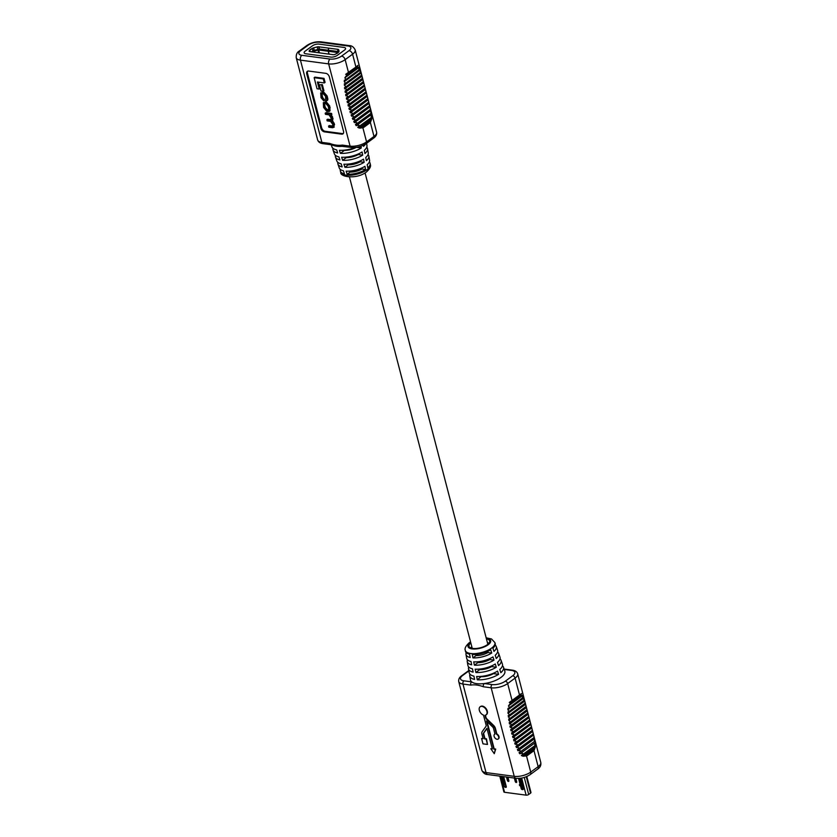 <?xml version="1.0" encoding="UTF-8"?>
<svg xmlns="http://www.w3.org/2000/svg" width="837" height="837" viewBox="0 0 837 837"><rect width="100%" height="100%" fill="white"/><g stroke="black" fill="none" stroke-linecap="round" stroke-linejoin="round"><path stroke-width="1.26" d="M526.557 756.093L533.996 750.643L535.387 746.855L523.188 755.79L526.557 756.093L526.002 753.959M512.662 702.756L520.101 697.305L521.493 693.528L509.294 702.452L512.662 702.756L512.108 700.621M488.975 643.151A10.651 4.279 -14.6 0 0 488.18 642.879L488.41 643.779M470.823 642.942A10.651 4.279 -14.6 0 0 469.023 646.3A10.651 4.279 -14.6 0 0 476.347 648.476A10.651 4.279 -14.6 0 0 487.343 644.678A10.651 4.279 -14.6 0 0 489.645 640.922A10.651 4.279 -14.6 0 0 486.433 638.872M481.589 738.516L482.98 743.852L487.5 744.449L486.109 739.113L484.602 738.914L483.441 734.488A2.511 1.611 53.8 0 1 483.619 732.95L486.946 728.326L492.323 748.948L490.806 748.749L494.269 753.666L495.337 749.356L493.82 749.146L486.475 720.95L492.543 726.83A2.511 1.611 53.8 0 1 493.558 728.525L494.981 734.007A3.013 1.936 -126.2 0 0 494.604 734.195A3.013 1.936 -126.2 0 0 494.824 737.763A3.013 1.936 -126.2 0 0 498.161 739.05A3.013 1.936 -126.2 0 0 498.559 736.633A3.013 1.936 -126.2 0 0 496.477 734.206L495.044 728.724A4.499 2.888 -126.2 0 0 493.234 725.689L486.6 719.265A2.511 1.611 53.8 0 1 485.586 717.571L485 715.3A5.022 3.233 -126.2 0 0 486.088 714.892A5.022 3.233 -126.2 0 0 486.433 710.1A5.022 3.233 -126.2 0 0 481.955 706.386A5.022 3.233 -126.2 0 0 480.145 706.784A5.022 3.233 -126.2 0 0 479.601 711.126A5.022 3.233 -126.2 0 0 483.504 715.101L486.067 724.947A2.511 1.611 53.8 0 1 485.899 726.485L482.258 731.538A4.499 2.888 -126.2 0 0 481.955 734.29L483.106 738.715L481.589 738.516L483.022 738.38M480.333 706.658A5.022 3.233 53.8 0 1 480.522 706.512A5.022 3.233 53.8 0 1 482.332 706.114A5.022 3.233 53.8 0 1 486.81 709.828A5.022 3.233 53.8 0 1 486.454 714.62A5.022 3.233 53.8 0 1 486.266 714.746M535.628 745.045L533.713 749.575L526.274 755.026C524.778 756.439 523.135 756.596 521.367 755.487C523.627 753.52 523.251 752.892 520.248 753.614L535.199 742.66C534.477 744.668 534.623 745.464 535.628 745.045L535.418 745.265M519.808 753.792L519.066 752.693C521.116 751.04 520.834 750.36 518.218 750.663L534.456 738.778C534.247 740.546 534.424 741.3 534.979 741.038L519.871 752.222M517.967 750.758L517.381 749.565C519.358 748.048 519.107 747.357 516.638 747.504L533.587 735.012L534.058 737.502L518.197 749.115M516.471 747.556L515.969 746.342C517.904 744.909 517.674 744.208 515.278 744.239L532.688 731.444L533.211 733.871L516.785 745.903M515.163 744.281L514.713 743.047C516.628 741.666 516.419 740.965 514.064 740.933L531.777 727.928L532.332 730.324L515.54 742.618M513.991 740.954L513.583 739.709C515.487 738.36 515.289 737.659 512.966 737.585L530.878 724.444L531.443 726.819L514.42 739.28M512.914 737.606L512.537 736.34C514.462 735.022 514.263 734.311 511.951 734.216L529.978 721.013L524.391 700.004C523.91 700.799 523.721 700.171 523.805 698.142L523.439 697.085C522.487 698.403 522.246 697.87 522.717 695.505L521.2 695.139L510.643 702.871L508.467 705.947L522.717 695.505M472.926 657.872A15.641 6.288 -14.6 0 0 491.737 653.027L490.691 649.794A15.369 6.183 165.4 0 1 472.256 654.544L472.926 657.872L476.033 655.591L475.751 654.492M475.855 672.488A16.834 6.769 -14.6 0 0 496.299 667.225L495.263 663.992A16.562 6.654 165.4 0 1 475.186 669.171L475.855 672.488L479.706 669.663L479.549 669.077M477.31 679.801A17.431 7.01 -14.6 0 0 498.59 674.329L497.544 671.096A17.158 6.895 165.4 0 1 476.651 676.474L477.31 679.801L481.453 676.359M474.391 665.174A16.238 6.529 -14.6 0 0 494.018 660.121L492.983 656.899A15.966 6.424 165.4 0 1 473.721 661.858L474.391 665.174L477.875 662.622L477.655 661.785M486.151 637.794L491.497 638.966L494.855 642.523A15.296 6.152 165.4 0 1 491.601 648.1A15.296 6.152 165.4 0 1 475.583 653.571A15.296 6.152 165.4 0 1 465.257 650.234L465.414 651.134A15.369 6.183 -14.6 0 0 469.547 654.178L470.206 657.505A15.641 6.288 165.4 0 1 465.989 654.398L466.669 658.311A15.966 6.424 -14.6 0 0 471.011 661.492L471.67 664.819A16.238 6.529 165.4 0 1 467.245 661.575L467.925 665.499A16.562 6.654 -14.6 0 0 472.466 668.805L473.135 672.132A16.834 6.769 165.4 0 1 468.5 668.763L469.18 672.676A17.158 6.895 -14.6 0 0 473.93 676.118L474.6 679.445A17.431 7.01 165.4 0 1 469.756 675.94A17.431 7.01 165.4 0 1 469.944 674.183M468.5 668.763A16.834 6.769 165.4 0 1 468.71 666.995M467.245 661.575A16.238 6.529 165.4 0 1 467.475 659.807M465.989 654.398A15.641 6.288 165.4 0 1 466.24 652.619M494.855 642.523L495.148 643.381A15.369 6.183 165.4 0 1 492.93 648.162L493.966 651.385A15.641 6.288 -14.6 0 0 496.247 646.509L497.565 650.265A15.966 6.424 165.4 0 1 495.211 655.266L496.247 658.489A16.238 6.529 -14.6 0 0 498.653 653.394L499.971 657.15A16.562 6.654 165.4 0 1 497.492 662.36L498.538 665.593A16.834 6.769 -14.6 0 0 501.06 660.278L502.378 664.034A17.158 6.895 165.4 0 1 499.783 669.464L500.819 672.686A17.431 7.01 -14.6 0 0 503.476 667.162L504.784 670.918A17.755 7.135 165.4 0 1 501.018 677.395A17.755 7.135 165.4 0 1 484.309 683.536A17.755 7.135 165.4 0 1 471.691 681.862A17.755 7.135 165.4 0 1 470.436 679.864L469.756 675.94M498.59 674.329L493.443 673.639A10.651 4.279 165.4 0 1 481.537 676.704M496.299 667.225L491.612 666.597A10.651 4.279 165.4 0 1 479.706 669.663M491.455 665.99L491.612 666.597M494.018 660.121L489.781 659.556A10.651 4.279 165.4 0 1 477.875 662.622M489.551 658.698L489.781 659.556M491.737 653.027L487.94 652.515A10.651 4.279 165.4 0 1 476.033 655.591M487.657 651.406L487.94 652.515M496.247 646.509A15.641 6.288 -14.6 0 0 495.159 645.086M498.653 653.394A16.238 6.529 -14.6 0 0 497.586 651.96M501.06 660.278A16.834 6.769 -14.6 0 0 500.013 658.845M503.476 667.162A17.431 7.01 -14.6 0 0 502.441 665.718M470.697 647.911A10.651 4.279 165.4 0 1 471.325 647.221L471.587 648.215M504.136 669.056L512.317 670.155C515.205 670.51 517.004 671.755 517.705 673.869A12.042 4.844 165.4 0 1 515.1 678.106L507.661 683.557A2.406 1.548 -126.2 0 0 505.297 681.182A9.636 3.871 -14.6 0 1 492.104 684.572L484.309 683.536A2.406 1.569 97.6 0 0 483.378 686.758C478.921 685.053 474.715 684.499 470.76 685.084L462.966 684.049L486.025 772.582L514.242 776.338A12.042 4.844 -14.6 0 0 530.721 772.091L538.16 766.64A12.042 4.844 -14.6 0 0 540.765 762.402C541.288 765.206 540.231 767.466 537.584 769.193A3.61 2.323 -126.2 0 0 538.16 766.64L533.713 749.575M485.418 715.216L485.962 717.299A2.511 1.611 -126.2 0 0 486.977 718.993L493.61 725.417A4.499 2.888 53.8 0 1 495.42 728.452L496.843 733.934A3.013 1.936 53.8 0 1 498.925 736.361A3.013 1.936 53.8 0 1 498.528 738.778A3.013 1.936 53.8 0 1 498.339 738.893M487.061 721.525L494.186 748.874L495.703 749.084L494.269 753.666M490.806 748.749L492.24 748.623M486.998 728.504L483.985 732.678A2.511 1.611 -126.2 0 0 483.817 734.216L484.968 738.642L486.485 738.841L487.5 744.449M511.93 734.216L511.585 732.95C513.531 731.643 513.343 730.931 511.03 730.816L510.716 729.54C512.683 728.253 512.516 727.531 510.214 727.395L509.921 726.108C511.941 724.821 511.784 724.099 509.471 723.953L509.22 722.655L510.183 722.216L508.624 719.182L509.649 718.711L508.164 715.666L509.283 715.154L507.902 712.088L509.178 711.492L507.892 709.797L507.986 708.405L509.639 707.61L508.467 705.947M509.639 707.61L523.439 697.085M521.367 755.487L522.006 755.089M519.066 752.693L519.798 752.275M517.381 749.565L518.145 749.157M515.969 746.342L516.743 745.934M514.713 743.047L515.498 742.649M513.583 739.709L514.378 739.312M512.537 736.34L513.363 735.953M511.585 732.95L529.664 719.935L529.099 717.602L511.03 730.816M510.716 729.54L528.785 716.535L517.705 673.869M509.921 726.108L527.885 712.957M509.178 711.492L524.391 700.004M509.283 715.154L525.28 703.132M509.649 718.711L526.149 706.344M510.183 722.216L527.017 709.63M540.765 762.402L529.978 721.013L530.553 723.356L513.395 735.922M530.878 724.444L530.543 723.158M531.777 727.928L531.443 726.621M532.688 731.444L532.353 730.126M533.587 735.012L533.253 733.672M534.466 738.673L534.142 737.292M535.261 742.471L534.979 741.038M507.892 709.797L523.805 698.142M507.965 713.438L524.726 701.165M508.321 716.985L525.605 704.325M508.833 720.479L526.473 707.568M509.471 723.953L527.341 710.864M510.214 727.395L528.21 714.212M468.009 717.173L468.354 718.481M468.919 720.657L469.254 721.944M468.877 670.908L462.61 675.501A9.636 3.871 -14.6 0 0 463.897 680.826A2.406 1.569 97.6 0 0 462.966 684.049A12.042 4.844 165.4 0 1 458.749 681.632L481.809 770.166A12.042 4.844 -14.6 0 0 486.025 772.582A3.61 2.354 97.6 0 0 487.783 774.528C485.219 774.539 483.231 773.095 481.809 770.166M471.587 730.889L471.901 732.124M472.455 734.237L472.769 735.441M463.897 680.826L471.691 681.862A2.406 1.569 97.6 0 0 470.76 685.084M503.602 783.725L504.292 786.372A0.952 0.607 -126.2 0 0 505.224 787.303L504.878 785.943A0.952 0.607 -126.2 0 0 505.81 786.874L506.312 786.947M503.728 781.528L502.409 776.474L503.728 781.528M520.436 778.243L523.209 788.883A0.952 0.607 53.8 0 1 522.707 789.626L521.325 786.382L521.796 788.192L521.21 788.621L520.52 785.974M520.645 783.777L519.233 778.358L520.645 783.777M507.452 780.607A0.952 0.607 -126.2 0 0 508.321 781.434L507.41 780.555L508.394 780.754L507.452 777.144M515.77 778.253L516.68 781.737A0.952 0.607 53.8 0 1 515.289 781.643M508.341 781.434L508.383 781.444A0.952 0.607 -126.2 0 0 508.844 780.691L507.933 777.207M506.511 777.018L507.41 780.555L506.49 777.018M505.81 786.874L505.224 787.303L505.789 787.376A0.952 0.607 -126.2 0 0 506.28 786.634L503.675 776.642M501.687 776.38L503.142 781.957M515.257 781.549L514.347 778.065L515.257 781.549M523.23 789.197L522.142 789.553A0.952 0.607 53.8 0 1 521.21 788.621M520.059 784.206L518.542 778.4M499.783 776.129L503.895 791.907A1.894 0.764 -14.6 0 0 504.554 792.283L526.107 795.15A1.894 0.764 -14.6 0 0 528.702 794.48L530.553 793.131A1.894 0.764 -14.6 0 0 530.961 792.461L526.808 776.516L530.961 792.461M522.727 789.124A0.952 0.607 53.8 0 1 521.796 788.192M521.053 785.713L519.631 785.524L519.411 784.677L520.834 784.876L522.581 786.487M505.663 784.238L502.713 783.275L502.493 782.428L505.025 781.81M504.136 783.463L503.916 782.616M521.943 784.06L520.834 784.876M519.631 785.524L522.738 787.115M519.84 778.305L521.169 783.39L519.411 784.677M502.713 783.275L505.82 784.855M503.058 776.558L504.251 781.141L502.493 782.428M504.878 781.224L504.251 781.141M521.796 783.474L521.169 783.39M355.934 67.044L345.681 74.336L349.05 74.629L356.489 69.178L357.88 65.401L355.934 67.044L356.489 69.178M369.828 120.382L359.575 127.674L362.944 127.967L370.383 122.516L371.774 118.739L369.828 120.382L370.383 122.516M355.369 147.438A17.431 6.999 165.4 0 1 339.383 150.273L340.387 153.349A17.158 6.895 -14.6 0 0 361.281 147.971L356.353 147.312A10.651 4.279 165.4 0 1 344.436 150.378L344.384 150.137M358.1 154.05L358.236 154.542A10.651 4.279 165.4 0 1 346.33 157.607L346.194 157.126M359.92 161.028L360.119 161.782A10.651 4.279 165.4 0 1 348.213 164.847L348.014 164.115M361.741 168.017L362.002 169.011A10.651 4.279 165.4 0 1 350.096 172.077L349.835 171.093M358.393 126.962L357.755 127.36C360.004 125.236 359.491 124.671 356.196 125.676L355.453 124.567C357.514 122.798 357.148 122.15 354.354 122.631L353.769 121.449C355.746 119.848 355.443 119.178 352.858 119.429L352.346 118.216C354.292 116.72 354.03 116.04 351.55 116.155L351.101 114.92C353.026 113.497 352.785 112.807 350.379 112.828L349.96 111.583C351.885 110.212 351.666 109.511 349.301 109.48L348.924 108.214C350.849 106.885 350.651 106.173 348.318 106.1L347.972 104.824C349.908 103.516 349.73 102.805 347.418 102.689L347.125 101.413C349.071 100.116 348.893 99.404 346.591 99.268L346.361 97.971C348.328 96.673 348.161 95.962 345.859 95.826L345.691 94.518C347.69 93.2 347.533 92.489 345.221 92.363L345.126 91.024C347.188 89.685 347.041 88.963 344.708 88.858L344.551 87.54L345.671 87.027L344.279 83.962L345.566 83.365L344.279 81.67L344.373 80.279L346.016 79.494L344.854 77.82L347.031 74.744L357.587 67.023L359.104 67.379C358.571 69.586 358.791 70.193 359.764 69.199L360.192 70.015C360.067 71.93 360.255 72.589 360.768 72.003L364.283 85.071L347.25 97.542M346.591 99.268L364.597 86.085L365.152 88.209L355.191 49.958A12.042 4.844 165.4 0 1 352.586 54.196L345.147 59.647A12.042 4.844 165.4 0 1 328.659 63.894L300.452 60.138A12.042 4.844 165.4 0 1 296.235 57.732L317.652 139.957A12.042 4.844 -14.6 0 0 321.868 142.374L300.452 60.138A3.61 2.354 97.6 0 1 301.843 55.305L330.06 59.061A8.422 3.39 -14.6 0 0 341.601 56.089L349.039 50.638A8.422 3.39 -14.6 0 0 347.91 45.983L319.692 42.227A8.422 3.39 -14.6 0 0 308.152 45.198L300.713 50.649A8.422 3.39 -14.6 0 0 301.843 55.305M366.575 143.294L366.951 145.45A16.834 6.769 165.4 0 1 364.315 150.336L364.953 153.506A16.573 6.665 -14.6 0 0 367.537 148.714L368.259 152.826A16.238 6.529 165.4 0 1 365.748 157.502L366.386 160.683A15.976 6.424 -14.6 0 0 368.845 156.09L369.567 160.202A15.641 6.288 165.4 0 1 367.181 164.68L367.82 167.85A15.38 6.183 -14.6 0 0 370.153 163.456A15.38 6.183 -14.6 0 0 369.326 161.97M367.537 148.714A16.573 6.665 -14.6 0 0 366.742 147.207M363.3 145.251L363.52 146.329A17.158 6.895 -14.6 0 0 365.581 143.995M368.845 156.09A15.976 6.424 -14.6 0 0 368.039 154.583M326.89 119.764L327.183 120.884L330.521 121.334L332.948 124.64L332.216 126.607L328.543 126.115L328.836 127.234L332.624 127.737L333.817 125.09L331.776 121.124L332.258 119.105L330.448 114.951L331.85 114.47L331.578 113.424L325.928 112.671L325.185 113.215L325.478 114.345L329.025 114.815L331.274 118.226L330.312 120.225L326.89 119.764L327.633 119.22L331.462 119.701M333.367 127.193L334.559 124.546L332.519 120.58L333 118.561L331.19 114.407M332.519 120.58L331.776 121.124M333.095 126.073L329.286 125.571L328.543 126.115M319.253 89.067L317.411 82.016L324.327 82.926L325.07 82.382L324.024 78.364L314.879 77.14L314.137 77.684L317.024 88.764L319.253 89.067L319.996 88.523L318.332 82.131M307.723 71.124A3.61 2.323 -126.2 0 0 307.472 73.353L321.638 127.758A3.61 2.323 -126.2 0 0 325.195 131.315L342.385 133.596A3.61 2.323 -126.2 0 0 343.275 133.533M322.329 84.61L319.431 84.872L321.042 91.034L323.187 91.317L323.929 90.773L322.329 84.61L319.431 84.872M329.265 111.405L330.008 110.861L329.747 106.069L326.493 102.083L323.323 102.658L323.595 107.45L326.848 111.436L329.265 111.405L329.004 106.613L325.75 102.627L323.323 102.658M323.804 100.911L321.335 95.889L322.287 93.828L323.48 93.985L325.551 96.245L325.698 101.057C326.964 101.287 327.351 100.409 326.859 98.4L326.367 96.517L323.218 92.865L320.697 92.907L321.063 97.72L323.804 100.911L324.547 100.367L322.569 97.238L321.931 93.807M326.451 100.513C327.706 100.743 328.094 99.865 327.602 97.845L327.11 95.973L323.961 92.321L320.697 92.907M365.591 169.492L364.953 166.312A15.641 6.288 165.4 0 1 346.141 171.156L347.146 174.242A15.38 6.183 -14.6 0 0 365.591 169.492L362.002 169.011M347.146 174.242L350.096 172.077M364.158 162.315L363.52 159.145A16.238 6.529 165.4 0 1 343.892 164.198L344.886 167.274A15.976 6.424 -14.6 0 0 364.158 162.315L360.119 161.782M344.886 167.274L348.213 164.847M362.714 155.138L362.086 151.968A16.834 6.769 165.4 0 1 341.642 157.23L342.636 160.317A16.573 6.665 -14.6 0 0 362.714 155.138L358.236 154.542M342.636 160.317L346.33 157.607M340.387 153.349L344.436 150.378M361.281 147.971L360.935 146.203M331.222 144.77L331.944 146.852A17.431 6.999 -14.6 0 0 336.673 149.907L337.667 152.983A17.158 6.895 165.4 0 1 333.021 149.98L334.392 153.924A16.834 6.769 -14.6 0 0 338.922 156.875L339.916 159.951A16.573 6.665 165.4 0 1 335.48 157.053L336.851 161.007A16.238 6.529 -14.6 0 0 341.182 163.832L342.176 166.919A15.976 6.424 165.4 0 1 337.939 164.136L339.309 168.08A15.641 6.288 -14.6 0 0 343.432 170.8L344.425 173.876A15.38 6.183 165.4 0 1 340.397 171.208A15.38 6.183 165.4 0 1 340.387 169.503M337.939 164.136A15.976 6.424 165.4 0 1 337.918 162.43M335.48 157.053A16.573 6.665 165.4 0 1 335.438 155.358M333.021 149.98A17.158 6.895 165.4 0 1 332.959 148.295M317.652 139.957C318.353 142.07 320.152 143.305 323.04 143.671A2.406 1.569 97.6 0 1 321.868 142.374L329.663 143.409A2.406 1.569 97.6 0 0 330.835 144.707L333.712 145.544A17.755 7.135 -14.6 0 0 342.082 146.36L351.247 147.427C356.635 147.825 361.615 146.548 366.177 143.577L373.616 138.136C376.033 136.4 377.027 134.412 376.608 132.194L365.152 88.199L348.004 100.984M356.196 125.676L371.649 114.355C370.875 116.333 370.99 117.19 372.015 116.918L371.806 117.138M346.016 79.494L359.764 69.199M345.566 83.365L360.768 72.003M345.671 87.027L361.668 75.079M345.126 91.024L362.536 78.27M346.602 94.068L363.404 81.534M364.597 86.085L364.273 84.83M347.418 102.689L365.476 89.465L366.051 91.808L348.851 104.405M348.318 106.1L366.365 92.876L366.941 95.23L348.924 108.214M349.301 109.48L367.265 96.318L366.93 95.031M367.265 96.318L367.83 98.693L350.808 111.154M350.379 112.828L368.165 99.802L367.83 98.494M368.165 99.802L368.719 102.198L351.938 114.491M351.55 116.155L369.075 103.317L368.73 101.999M369.075 103.317L369.598 105.755L353.183 117.776M352.858 119.429L369.975 106.895L369.64 105.556M369.975 106.895L370.446 109.375L354.595 120.988M354.354 122.631L370.854 110.557L370.529 109.166M370.854 110.557C370.613 112.294 370.791 113.079 371.366 112.911L371.241 113.131M371.649 114.355L371.366 112.911M357.755 127.36C359.523 128.469 361.165 128.323 362.662 126.9L370.1 121.449L372.015 116.918M355.453 124.567L356.185 124.148M353.769 121.449L354.522 121.041M352.346 118.216L353.13 117.818M351.101 114.92L351.885 114.523M349.96 111.583L350.766 111.195M347.972 104.824L348.82 104.426M347.125 101.413L347.972 101.015M346.361 97.971L347.219 97.563M345.691 94.518L346.56 94.1M345.859 95.826L363.729 82.737M308.843 106.111L309.167 107.356M307.964 102.773L308.298 104.018M305.296 92.509L305.641 93.828M304.396 89.025L304.741 90.354M360.192 70.015L344.279 81.67M359.104 67.379L344.854 77.82M361.113 73.039L344.352 85.311M361.992 76.198L344.708 88.858M362.86 79.442L345.221 92.363M308.612 71.051A3.61 2.323 -126.2 0 0 307.305 71.344A3.61 2.323 -126.2 0 0 306.729 73.897L320.895 128.302A3.61 2.323 -126.2 0 0 324.442 131.859L341.642 134.15A3.61 2.323 -126.2 0 0 342.94 133.857A3.61 2.323 -126.2 0 0 343.515 131.304L329.349 76.899A3.61 2.323 -126.2 0 0 325.802 73.342L308.612 71.051M329.663 143.409C334.12 145.115 338.326 145.68 342.281 145.083A2.406 1.569 97.6 0 0 343.452 146.381M317.202 46.924L313.624 47.845A2.134 0.858 -14.6 0 0 312.232 48.473L309.596 50.398A2.134 0.858 -14.6 0 0 309.135 51.151A2.134 0.858 -14.6 0 0 309.878 51.58L333.032 54.656A2.134 0.858 -14.6 0 0 335.951 53.903L338.587 51.978A2.134 0.858 -14.6 0 0 339.048 51.224L338.703 49.791A2.134 0.858 -14.6 0 0 338.703 49.781A2.134 0.858 -14.6 0 0 337.96 49.352L318.719 46.799A2.134 0.858 -14.6 0 0 317.202 46.924L317.851 49.435A2.134 0.858 165.4 0 1 318.97 49.278M330.835 144.707L323.04 143.671M324.327 82.926L323.281 78.908L314.137 77.684M323.281 78.908L324.024 78.364M323.187 91.317L321.586 85.154M324.453 103.568L325.195 107.345L327.351 109.773L328.481 109.919L327.738 110.474L328.732 108.454L328.135 106.173L325.991 103.736L324.85 103.589L323.856 105.598L324.453 107.889L326.608 110.317L328.627 110.338M324.85 103.589L323.961 103.725M331.107 115.014L330.835 113.968L325.185 113.215M330.835 113.968L331.578 113.424M331.232 120.12L330.312 120.225L331.054 119.67M332.854 126.502L332.216 126.607L332.959 126.063M332.624 127.737L334.308 127.025M323.511 99.865L324.254 99.321M321.439 93.953L322.287 93.828M325.698 101.057L327.413 100.346M329.077 54.133L328.334 51.266A1.664 1.078 -82.4 0 1 328.303 50.23L328.711 48.127M329.004 54.123L328.261 51.256L319.033 50.032L319.336 47.291M328.638 48.117L328.24 50.22A1.664 1.078 97.6 0 0 328.261 51.256M312.222 49.08L313.655 51.183L318.991 49.885M313.404 50.67A2.134 0.858 165.4 0 1 314.283 50.356L317.851 49.435M336.83 53.537L338.357 52.428M337.855 49.76L337.562 52.49L328.334 51.266M310.433 51.653L309.816 50.837M309.816 49.958A0.711 0.544 51.7 0 1 309.826 49.948L311.354 48.828M344.562 50.042A4.74 1.904 -14.6 0 0 345.576 48.379A4.74 1.904 -14.6 0 0 343.923 47.427L318.991 44.11A4.74 1.904 -14.6 0 0 312.494 45.784L305.17 51.141A4.74 1.904 -14.6 0 0 304.145 52.815A4.74 1.904 -14.6 0 0 305.808 53.767L330.741 57.083A4.74 1.904 -14.6 0 0 337.238 55.409L344.562 50.042M312.201 48.462L309.564 50.398A2.134 0.858 -14.6 0 0 309.104 51.151A2.134 0.858 -14.6 0 0 309.847 51.58L333 54.656A2.134 0.858 -14.6 0 0 335.919 53.903L338.556 51.967A2.134 0.858 -14.6 0 0 339.016 51.224L338.671 49.791A2.134 0.858 -14.6 0 0 338.671 49.781A2.134 0.858 -14.6 0 0 337.928 49.352L318.688 46.799A2.134 0.858 -14.6 0 0 317.171 46.924L313.603 47.845A2.134 0.858 -14.6 0 0 312.201 48.462M533.441 748.508L533.996 750.643M519.547 695.17L520.101 697.305M486.287 638.286A11.697 4.698 165.4 0 1 488.128 644.783A11.697 4.698 165.4 0 1 472.11 648.905A11.697 4.698 165.4 0 1 470.54 642.439A11.697 4.698 165.4 0 1 470.666 642.345M505.297 681.182L512.736 675.731A9.636 3.871 -14.6 0 0 511.449 670.406L504.272 669.454M512.39 701.688L507.661 683.557A12.042 4.844 165.4 0 1 491.173 687.794L514.242 776.338A3.61 2.354 97.6 0 0 515.99 778.284C521.106 778.692 525.824 777.479 530.145 774.643L537.584 769.193M492.104 684.572A2.406 1.569 97.6 0 0 491.173 687.794L483.378 686.758M526.274 755.026L530.721 772.091A3.61 2.323 53.8 0 1 530.145 774.643M512.736 675.731A2.406 1.548 -126.2 0 1 515.1 678.106L519.829 696.238M462.61 675.501A2.406 1.548 -126.2 0 0 461.742 675.689L468.804 670.521M512.317 670.155A2.406 1.569 97.6 0 0 511.449 670.406M514.473 778.086L515.948 782.218L515.289 778.19M515.414 781.695L516.22 782.48M500.369 776.202L504.554 792.283M521.66 778.054L526.107 795.15M524.265 777.427L528.702 794.48M526.274 776.736L530.553 793.131M523.23 789.249L522.707 789.626M504.878 785.943L504.292 786.372M506.636 777.039L507.578 780.649M349.05 74.629L348.495 72.495M362.944 127.967L362.39 125.832M366.993 169.744A15.296 6.141 -14.6 0 0 370.341 164.544C371.105 166.427 369.776 168.928 366.365 172.056C356.395 179.683 339.634 176.963 340.764 172.255A15.296 6.141 -14.6 0 0 351.446 175.163A15.296 6.141 -14.6 0 0 366.993 169.744M342.281 145.083L350.075 146.13A12.042 4.844 -14.6 0 0 366.564 141.882L374.003 136.431L370.1 121.449M373.616 138.136A2.406 1.548 53.8 0 0 374.003 136.431A12.042 4.844 -14.6 0 0 376.608 132.194M356.206 68.111L352.586 54.196A3.61 2.323 -126.2 0 0 349.039 50.638M351.247 147.427A2.406 1.569 97.6 0 1 350.075 146.13L328.659 63.894A3.61 2.354 97.6 0 1 330.06 59.061M366.177 143.577A2.406 1.548 53.8 0 0 366.564 141.882L362.662 126.9M348.767 73.562L345.147 59.647A3.61 2.323 53.8 0 0 341.601 56.089M300.713 50.649A3.61 2.323 -126.2 0 0 299.416 50.942L306.855 45.491A3.61 2.323 53.8 0 1 308.152 45.198M306.855 45.491C311.176 42.656 315.894 41.442 321.01 41.85A3.61 2.354 97.6 0 0 319.692 42.227M321.01 41.85L349.217 45.606A3.61 2.354 97.6 0 0 347.91 45.983M307.472 73.353L306.729 73.897M342.385 133.596L341.642 134.15M325.195 131.315L324.442 131.859M321.638 127.758L320.895 128.302M329.422 108.224L330.165 107.68M329.004 106.613L329.747 106.069M324.505 102.459L325.248 101.915M325.75 102.627L326.493 102.083M326.608 110.317L327.351 109.773M324.453 107.889L325.195 107.345M323.856 105.598L324.599 105.054M333.817 125.09L334.559 124.546M333.461 123.73L334.204 123.185M332.258 119.105L333 118.561M331.787 117.285L332.53 116.741M321.827 97.783L322.569 97.238M321.335 95.889L322.078 95.345M326.859 98.4L327.602 97.845M326.367 96.517L327.11 95.973M323.218 92.865L323.961 92.321M321.952 92.698L322.695 92.154M319.127 48.368L318.719 46.799M338.608 51.863L337.96 49.352L338.577 51.863M309.899 51.58L309.596 50.398M312.473 49.414L312.232 48.473M314.283 50.356L313.624 47.845M319.42 52.846L318.635 49.843M312.787 51.967L313.655 51.183M314.042 52.135L313.77 51.099M314.764 52.229L314.398 50.816M318.709 52.752L317.966 49.896M337.531 51.455L328.303 50.23M313.279 50.482L311.49 51.789M328.24 50.22L319.012 48.996M319.117 48.431L318.688 46.799M365.068 172.924L487.845 644.291M349.458 176.994L472.235 648.351M523.303 755.706L535.314 746.907M470.54 641.864L469.243 642.732C465.832 645.85 464.504 648.351 465.257 650.234M522.11 755.005L535.377 745.286M487.783 774.528L515.99 778.284M461.742 675.689C459.325 677.426 458.331 679.414 458.749 681.632M526.808 776.516L530.71 791.488M371.701 118.781L359.69 127.58M370.341 164.544L370.153 163.456M340.764 172.255L340.397 171.208M371.754 117.17L358.508 126.868M371.22 113.141L356.269 124.085M299.416 50.942C297.083 52.218 296.016 54.478 296.235 57.732M349.217 45.606C351.781 45.585 353.769 47.039 355.191 49.958"/></g></svg>
